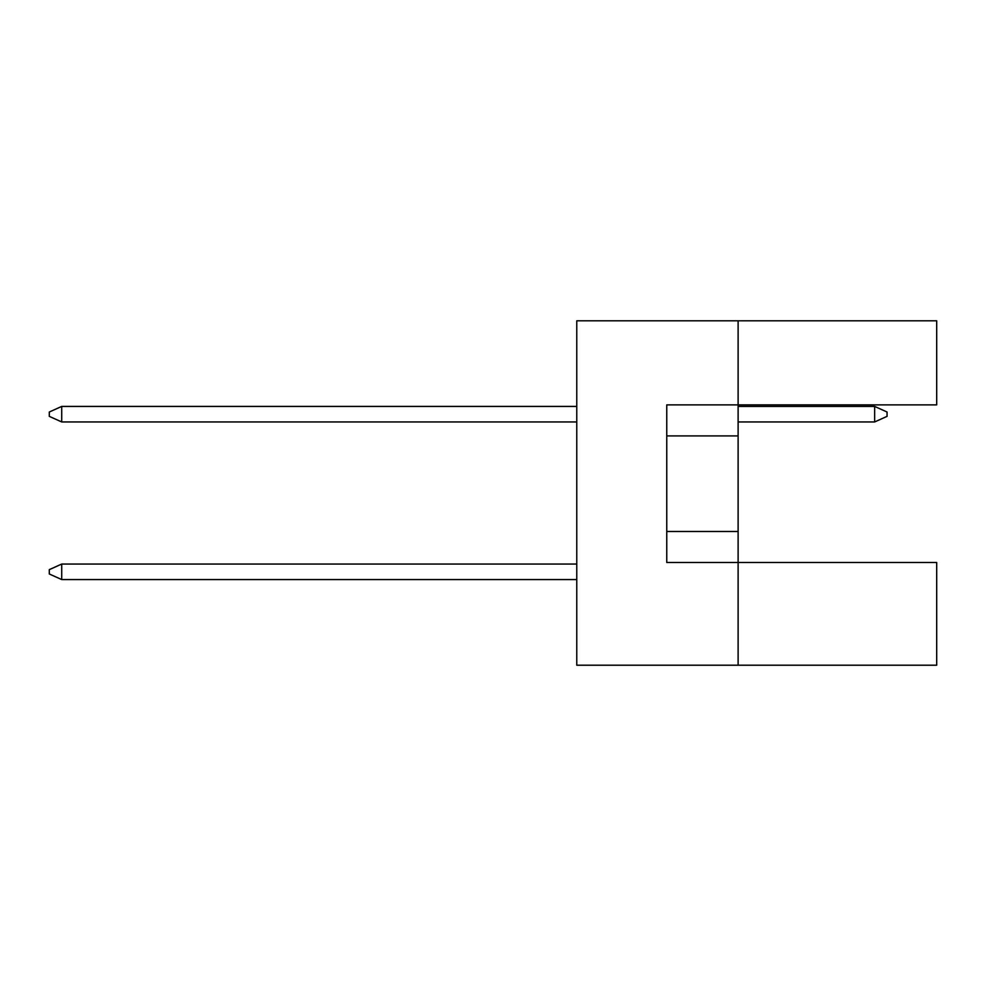 <?xml version="1.0" encoding="UTF-8"?>
<svg xmlns="http://www.w3.org/2000/svg" width="986" height="986" viewBox="0 0 986 986"><rect width="100%" height="100%" fill="white"/><g stroke="black" fill="none" stroke-linecap="round" stroke-linejoin="round"><path stroke-width="1.48" d="M738.12 435.911L738.12 404.876L936.7 404.876L936.7 320.795L738.12 320.795L738.12 404.876L666.758 404.876L666.758 562.501L738.12 562.501L738.12 435.911L666.758 435.911M936.7 665.205L936.7 562.501L738.12 562.501L738.12 665.205L936.7 665.205M738.12 665.205L576.773 665.205L576.773 320.795L738.12 320.795M666.758 531.479L738.12 531.479M576.773 564.054L61.711 564.054L61.711 579.571L576.773 579.571M61.711 579.571L49.3 573.988L49.3 569.637L61.711 564.054M874.644 421.946L874.644 406.429L887.055 412.012L887.055 416.363L874.644 421.946L738.12 421.946M874.644 406.429L738.12 406.429M576.773 406.429L61.711 406.429L61.711 421.946L576.773 421.946M61.711 421.946L49.3 416.363L49.3 412.012L61.711 406.429"/></g></svg>
